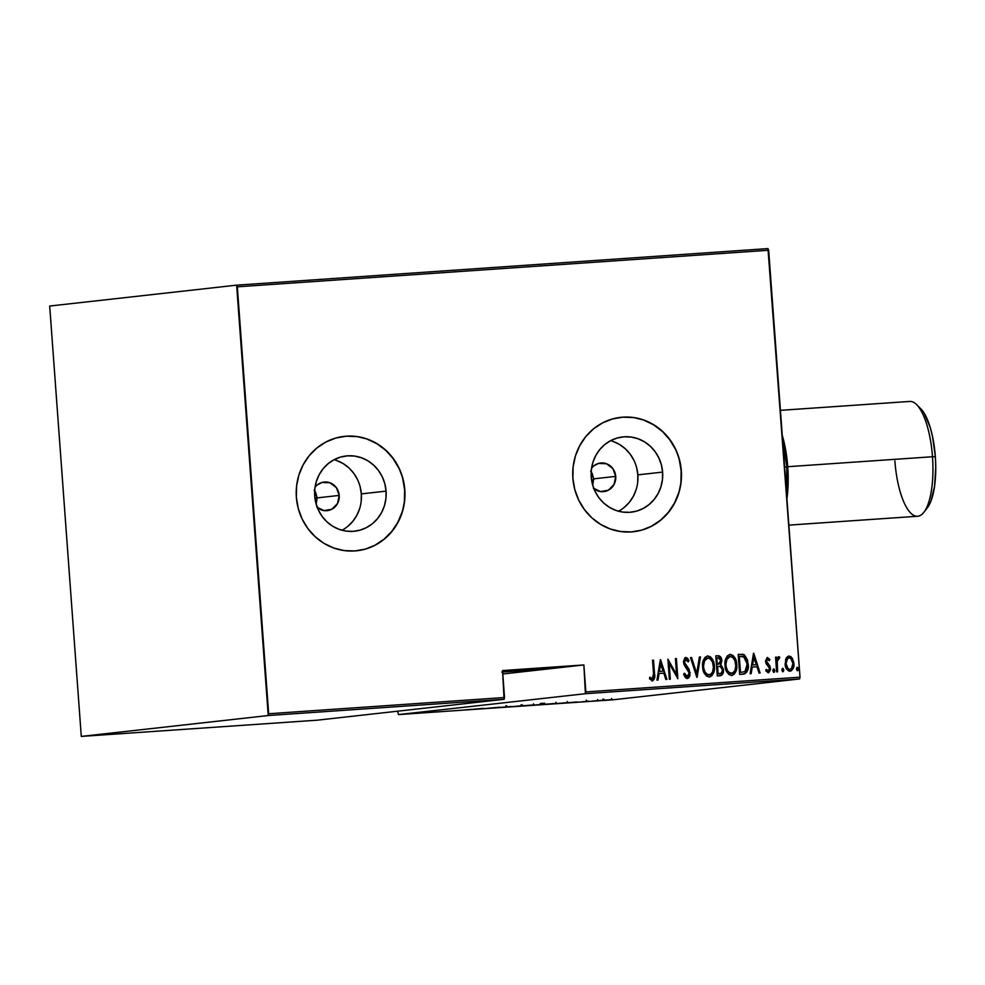 <?xml version="1.0" encoding="UTF-8"?>
<svg xmlns="http://www.w3.org/2000/svg" width="985" height="985" viewBox="0 0 985 985"><rect width="100%" height="100%" fill="white"/><g stroke="black" fill="none" stroke-linecap="round" stroke-linejoin="round"><path stroke-width="1.48" d="M315.656 492.475L314.19 490.074L317.121 497.881L315.656 492.475M327.205 510.649L327.242 510.649A14.381 13.581 -96.4 0 0 339.209 495.418L336.341 487.6L329.864 482.736L321.972 482.465L317.244 484.94L315.052 487.193A14.381 13.581 -96.4 0 1 324.053 482.059A14.381 13.581 -96.4 0 1 339.209 495.418L317.121 497.881L316.185 504.221L317.121 497.881L339.209 495.418L337.51 503.544L331.81 509.245L324.04 510.599L316.813 507.152M592.17 473.44L590.704 471.052L593.647 478.858L592.17 473.44M593.856 488.585A14.381 13.581 -96.4 0 0 603.768 491.613L603.768 491.613A14.381 13.581 -96.4 0 0 615.723 476.383L612.855 468.577L606.378 463.713L598.486 463.43L593.758 465.905L591.579 468.171A14.381 13.581 -96.4 0 1 600.567 463.024A14.381 13.581 -96.4 0 1 615.723 476.383L593.647 478.858L592.711 485.199L593.647 478.858L615.723 476.383L614.024 484.509L608.324 490.222L600.554 491.577L593.327 488.129M618.481 511.215A37.861 35.755 83.6 0 0 637.837 474.868L662.597 472.098A37.861 35.755 -96.4 0 1 631.114 512.188A37.861 35.755 -96.4 0 1 591.246 477.011L591.382 469.599L592.896 462.371L595.716 455.624L599.73 449.591L604.79 444.531L610.7 440.615L617.238 438.005L624.145 436.798L631.151 437.044L638.009 438.731L644.436 441.797L650.186 446.119L655.037 451.536L658.817 457.84L661.366 464.785L662.597 472.098L662.449 479.51L660.935 486.738L658.115 493.497L654.102 499.518L649.041 504.591L643.131 508.506L636.593 511.116L629.686 512.311L622.68 512.065L615.822 510.378L609.407 507.312L603.645 502.99L598.794 497.573L595.014 491.269L592.465 484.337L591.246 477.011A37.861 35.755 -96.4 0 1 622.717 436.934A37.861 35.755 -96.4 0 1 662.597 472.098L637.837 474.868A37.861 35.755 83.6 0 0 610.601 440.664M341.967 530.238A37.861 35.755 83.6 0 0 361.323 493.891L386.071 491.133A37.861 35.755 -96.4 0 1 354.6 531.211A37.861 35.755 -96.4 0 1 314.72 496.046L314.868 488.634L316.382 481.406L319.202 474.647L323.215 468.626L328.276 463.553L334.186 459.638L340.724 457.028L347.631 455.833L354.637 456.08L361.495 457.766L367.91 460.832L373.672 465.154L378.523 470.571L382.303 476.863L384.852 483.807L386.071 491.133L385.935 498.545L384.421 505.773L381.601 512.52L377.587 518.553L372.527 523.614L366.617 527.529L360.079 530.139L353.172 531.346L346.166 531.1L339.308 529.413L332.881 526.347L327.131 522.025L322.28 516.608L318.5 510.304L315.951 503.36L314.72 496.046A37.861 35.755 -96.4 0 1 346.203 455.956A37.861 35.755 -96.4 0 1 386.071 491.133L361.323 493.891A37.861 35.755 83.6 0 0 334.087 459.7M356.976 550.75A57.549 54.347 -96.4 0 1 296.374 497.302L298.233 508.42L302.112 518.972L307.849 528.551L315.225 536.776L323.966 543.351L333.73 548.005L344.147 550.578L354.797 550.947L365.3 549.113L375.236 545.148L384.212 539.201L391.907 531.506L398.014 522.346L402.299 512.077L404.589 501.106L404.81 489.84A57.549 54.347 -96.4 0 1 356.976 550.75L356.792 550.775A57.549 54.347 83.6 0 0 404.613 489.853A57.549 54.347 83.6 0 0 344.024 436.404L344.208 436.38A57.549 54.347 -96.4 0 1 404.81 489.84L402.939 478.71L399.073 468.158L393.323 458.579L385.948 450.354L377.206 443.779L367.442 439.125L357.038 436.552L346.375 436.183L335.873 438.017L325.949 441.982L316.961 447.929L309.265 455.624L303.171 464.785L298.886 475.053L296.583 486.036L296.374 497.302A57.549 54.347 -96.4 0 1 344.208 436.38L344.097 436.392M633.33 531.74A57.549 54.347 83.6 0 0 681.14 470.83A57.549 54.347 83.6 0 0 620.538 417.369L620.722 417.344A57.549 54.347 -96.4 0 1 681.324 470.805L679.465 459.687L675.587 449.123L669.849 439.556L662.462 431.319L653.72 424.757L643.956 420.09L633.552 417.529L622.889 417.147L612.399 418.982L602.463 422.947L593.475 428.894L585.792 436.601L579.685 445.762L575.4 456.018L573.11 467.001L572.888 478.267A57.549 54.347 -96.4 0 1 620.722 417.344M501.771 672.078L555.885 667.842L532.86 668.901L502.584 671.154L553.804 668.064L508.408 671.635L508.346 670.699L508.408 671.635L502.645 672.016M612.633 699.842L398.469 714.581L585.41 693.699L799.574 678.961L612.633 699.842L799.574 678.961L800.017 677.175L585.853 691.913L583.871 664.949L502.547 670.551L504.517 697.515L268.671 713.743L237.323 286.82L768.669 250.252L800.017 677.175L767.968 248.589L236.634 285.157L49.693 306.039L81.287 736.411L268.228 715.529L504.086 699.301L317.145 720.183L81.287 736.411L268.228 715.529L236.634 285.157L49.693 306.039L81.287 736.411L317.145 720.183L504.086 699.301L502.547 670.551L583.871 664.949L585.41 693.699L398.469 714.581L397.657 711.182L398.469 714.581L612.633 699.842M576.951 701.923L565.501 702.982L576.951 701.923M544.434 704.3L557.128 703.339L543.486 704.435L543.4 703.29M522.062 705.839L534.744 704.878L521.102 705.974L521.016 704.829M500.602 707.402L511.289 706.479L500.589 707.415M483.77 708.326L472.32 709.397L483.77 708.326M471.606 709.36L465.622 709.84L471.606 709.36M485.704 708.474L499.826 707.23L485.704 708.474M512.225 706.651L523.921 705.568L512.225 706.651M543.203 704.312L532.663 705.248L543.671 704.238M558.532 703.462L567.495 702.711C569.034 702.551 568.948 702.514 567.237 702.601L558.532 703.462M588.87 701.172L581.889 701.837L588.833 701.197M592.022 701.16L600.887 700.347L592.022 701.16M603.423 700.273L612.855 699.572L602.746 700.372L602.672 699.227M788.923 656.01L785.636 659.285L785.501 666.353L786.756 669.209L788.899 671.068L791.152 670.908L792.987 668.803L793.701 661.994L790.906 656.601L788.419 656.096L786.387 657.709L785.107 663.952C785.18 667.818 786.83 670.243 790.044 671.204C793.073 669.8 794.353 667.19 793.861 663.348L792.322 658.214L788.837 656.022M776.636 671.868L777.608 671.795L777.214 660.837L777.904 659.027L779.27 658.756L779.714 657.155L778.987 656.736L776.697 659.285L776.537 657.118L775.564 657.192L776.636 671.868L777.608 671.795L777.079 661.821L779.714 657.155L778.716 656.712L776.697 659.285L776.537 657.118L775.564 657.192L776.636 671.868M767.229 659.334L766.195 661.391L767.229 659.334L769.26 660.726L769.864 659.421L767.118 657.524L769.864 659.421L767.216 657.537L765.591 660.873L766.158 663.718L769.15 667.054L769.519 669.209L768.559 670.81L766.379 669.468L765.813 670.871L768.682 672.644L770.492 669.652L769.95 666.045L766.576 661.341L767.315 659.371L769.26 660.726L769.864 659.421L767.438 657.5M744.278 673.925L743.158 674.183C747.356 672.632 749.031 669.246 748.181 663.988L746.248 657.598L743.712 654.693L747.812 664.025L744.094 654.656L738.184 654.323L739.661 674.417L744.66 673.888L746.95 671.868L748.231 666.586L747.541 660.048L744.364 654.816L738.184 654.323L739.661 674.417L743.515 674.134M720.429 657.167L717.56 655.764C720.06 656.022 721.34 657.598 721.389 660.504L721.759 660.455C721.709 657.561 720.441 655.985 717.93 655.727L715.799 655.875L717.277 675.956L721.919 675.057L723.224 672.632L723.347 669.061L720.823 664.813L721.796 661.034L720.798 657.118L718.767 655.739L715.799 655.875L717.277 675.956L720.441 675.735M696.838 677.36L700.47 656.921L699.412 656.995L696.678 673.481L691.556 657.537L690.497 657.611L697.084 677.348L700.47 656.921L699.412 656.995L696.678 673.481L691.556 657.537L690.497 657.611L696.838 677.36M670.317 679.182L669.16 663.385L677.865 678.665L676.387 658.583L675.414 658.645L676.584 674.479L667.879 659.162L669.344 679.256L670.317 679.182L669.16 663.385L677.865 678.665L676.387 658.583L675.414 658.645L676.584 674.479L667.879 659.162L669.344 679.256L670.317 679.182M653.523 673.58L653.166 678.283L651.922 678.813L649.989 677.224L649.509 678.8L652.649 680.906L654.594 677.889L653.523 660.159L652.55 660.221L653.523 673.58L652.329 678.874L649.989 677.224L649.509 678.8L652.402 680.93C654.619 679.367 655.333 676.966 654.52 673.715L653.523 660.159L652.55 660.221L653.523 673.58M572.888 478.267L574.747 489.385L578.626 499.937L584.364 509.516L591.751 517.753L600.481 524.315L610.244 528.982L620.661 531.543L631.323 531.925L641.814 530.09L651.75 526.125L660.726 520.178L668.421 512.471L674.528 503.31L678.813 493.054L681.103 482.071L681.324 470.805A57.549 54.347 -96.4 0 1 633.49 531.728A57.549 54.347 -96.4 0 1 572.888 478.267M660.332 659.691L656.946 680.106L658.005 680.032L659.088 673.494L663.828 673.161L665.86 679.49L666.919 679.416L660.578 659.667L656.946 680.106L658.005 680.032L659.088 673.494L663.828 673.161L665.86 679.49L666.919 679.416L660.332 659.691M687.37 678.53L690.153 672.878L687.05 666.574L684.378 663.521L684.095 662.179L685.4 664.678L684.095 662.179L685.117 659.618L684.095 662.179L685.511 659.519L688.183 661.908L689.008 660.615L685.474 657.451L689.008 660.615L685.855 657.414L683.504 662.289L684.353 665.294L689.18 672.915L687.234 676.473L685.154 675.316L684.156 673.334L687.234 676.473L684.538 673.284L683.664 674.368L687.37 678.53L688.835 677.791L689.968 675.488L689.155 669.443L684.513 662.474L685.683 659.507L688.183 661.908L689.008 660.615L687.407 658.078L684.87 657.808L683.479 661.526L684.353 665.294L689.008 671.918L689.008 674.676L687.764 676.338L686.25 676.104L684.538 673.284L683.664 674.368L685.449 677.655L687.432 678.517M707.661 655.912L707.661 655.912C703.622 658.029 701.96 661.711 702.674 666.956L703.709 671.844L706.368 675.969L709.311 677.015L712.057 675.538L714.063 671.056L714.347 666.057L713.448 661.428L710.628 656.958L707.661 655.912L704.94 657.438L702.97 661.945L702.674 666.956C702.761 672.226 704.964 675.587 709.311 677.015C713.386 674.959 715.061 671.302 714.347 666.057C714.297 660.713 712.069 657.327 707.661 655.912L707.489 655.924M730.045 654.372L730.045 654.372C726.007 656.49 724.344 660.172 725.058 665.417L726.093 670.305L728.752 674.417L731.683 675.476L734.428 673.999L736.448 669.517L736.731 664.518L735.832 659.888L733.012 655.419L730.045 654.372L727.324 655.899L725.354 660.406L725.058 665.417C725.132 670.687 727.349 674.048 731.683 675.476C735.77 673.42 737.445 669.763 736.731 664.518C736.682 659.174 734.453 655.788 730.045 654.372L729.873 654.385M753.513 653.277L750.127 673.691L751.186 673.617L752.269 667.079L757.009 666.746L759.041 673.075L760.1 673.001L753.759 653.252L750.127 673.691L751.186 673.617L752.269 667.079L757.009 666.746L759.041 673.075L760.1 673.001L753.513 653.289M772.893 670.699L773.508 672.139L774.432 672.078L774.21 669.123L772.893 670.169L773.988 672.312L774.838 670.563L773.742 668.963L772.893 670.699M781.893 670.083L782.509 671.524L783.432 671.462L783.223 668.507L781.893 669.541L782.989 671.684L783.838 669.948L782.743 668.347L781.893 670.083M796.483 669.074L797.099 670.514L798.035 670.453L797.813 667.498L796.496 668.544L797.579 670.687L798.429 668.95L797.333 667.337L796.483 669.074M651.553 526.15L660.541 520.191L668.236 512.495L674.343 503.335L678.616 493.066M680.918 482.096L681.14 470.83L679.268 459.7M675.39 449.148L669.652 439.569L662.277 431.344L653.535 424.769L643.771 420.115M633.355 417.554L622.705 417.172M375.039 545.173L384.027 539.226L391.722 531.518L397.817 522.37L402.102 512.101M404.404 501.119L404.613 489.853L402.754 478.735M398.876 468.183L393.138 458.604L385.763 450.367L377.021 443.804L367.257 439.15M356.841 436.577L346.191 436.207M347.779 526.384L352.839 521.311L356.853 515.29L359.673 508.531M361.187 501.303L361.323 493.891L360.104 486.578M357.555 479.633L353.775 473.329L348.912 467.912L343.162 463.59L336.747 460.524M624.293 507.349L629.353 502.288L633.367 496.255L636.187 489.496M637.701 482.281L637.837 474.868L636.618 467.543M634.069 460.598L630.289 454.307L625.438 448.889L619.676 444.567L613.261 441.502M327.242 510.649A14.381 13.581 -96.4 0 1 317.342 507.607M654.225 677.939L652.55 660.233L653.523 660.159L654.138 673.765C654.951 677.003 654.249 679.416 652.021 680.98M649.62 677.261L652.329 678.874L649.62 677.261M652.267 680.943L653.621 679.896M660.282 659.975L666.537 679.441L660.282 659.975M658.706 673.531L657.623 680.056L658.706 673.531M662.794 671.179L659.063 671.438L660.356 663.595L663.176 671.142L659.063 671.438L662.794 671.179M659.433 671.388L660.738 663.545L659.063 671.438L660.738 663.545L663.176 671.142L659.433 671.388M667.904 659.556L676.584 674.479L667.904 659.556M675.414 658.669L676.387 658.583L677.458 678.357L675.414 658.669M668.79 663.434L669.948 679.207L668.79 663.434M688.638 660.652L688.035 661.6L688.638 660.652M687.198 678.542L689.328 676.363L689.783 672.915L687.001 678.567M690.51 657.623L691.556 657.537L696.678 673.481L691.187 657.574L690.51 657.623M699.412 657.007L700.47 656.921L696.752 677.089L700.101 656.97L699.412 657.007M713.238 672.706L714.014 666.931L712.955 661.157L710.259 656.995L707.292 655.948C711.687 657.377 713.916 660.75 713.977 666.094L713.977 666.094C714.691 671.339 713.005 674.996 708.929 677.064L711.108 676.153L712.697 673.999M709.705 676.929L710.444 676.609M709.077 674.959L705.432 673.211L703.339 667.596L703.906 661.526L707.168 658.054M708.904 674.984L709.114 674.959C705.555 673.851 703.733 671.154 703.647 666.882C703.093 662.597 704.497 659.63 707.87 657.968C711.453 659.1 713.3 661.809 713.374 666.119C713.953 670.416 712.524 673.371 709.114 674.959L709.015 674.971M707.599 657.992L710.259 658.83L712.524 662.129L713.423 667.485L712.487 672.139L710.357 674.602L707.255 674.516L705.075 672.053L703.278 666.919C703.352 671.204 705.174 673.888 708.732 675.008L709.114 674.959M707.489 658.005C704.115 659.667 702.711 662.634 703.278 666.919L704.583 660.775L707.87 657.968M720.823 664.813L721.759 660.455L720.441 664.863L723.433 669.8L720.823 664.813M720.294 675.747C722.768 674.811 723.815 672.829 723.433 669.8L723.052 669.837C723.433 672.866 722.387 674.848 719.912 675.784M720.133 675.759L722.14 674.393L723.076 670.797L722.374 666.968L720.441 664.863L721.414 661.649L721.094 658.768M722.14 674.393L722.559 673.568M719.875 673.691L718.102 673.826L717.178 666.402L717.72 673.863L719.9 673.691L718.102 673.826L717.548 666.365L720.749 666.623L722.461 669.862L721.439 673.124L717.72 673.863L717.178 666.402L720.269 666.414L722.461 669.862C722.621 672.201 721.648 673.494 719.542 673.728L719.69 673.715M718.324 664.222L717.018 664.346L716.551 657.906L718.262 657.771L720.798 660.566L718.176 664.247M718.003 664.259L717.018 664.346L718.065 664.259L717.4 664.296L716.551 657.906L717.018 664.346L716.932 657.857L718.521 657.758L720.133 658.509L720.798 661.341L720.097 663.447L718.065 664.259M735.623 671.167L736.398 665.392L735.339 659.618L732.643 655.456L729.676 654.409C734.071 655.825 736.3 659.211 736.361 664.555L736.361 664.555C737.075 669.8 735.389 673.457 731.313 675.525L733.48 674.614L735.081 672.459M732.089 675.378L732.828 675.07M731.289 673.445L731.498 673.42C727.94 672.312 726.117 669.615 726.031 665.343C725.477 661.058 726.881 658.091 730.242 656.429C733.837 657.561 735.684 660.27 735.758 664.579C736.337 668.877 734.909 671.832 731.498 673.42L727.817 671.671L725.723 666.057L726.29 659.987L729.553 656.503M729.983 656.453L732.643 657.291L734.909 660.59L735.807 665.946L734.872 670.6L732.729 673.063L729.639 672.964L727.459 670.514L725.662 665.38C725.736 669.652 727.558 672.349 731.116 673.469L731.498 673.42M729.873 656.466C726.499 658.128 725.095 661.095 725.662 665.38L726.955 659.236L730.242 656.429M744.992 673.617L747.196 670.44L747.812 664.025C748.662 669.283 746.975 672.681 742.776 674.22M742.838 654.36L741.927 654.212M742.247 672.164L740.104 672.324L738.935 656.367L740.104 672.324L738.935 656.367L743.65 656.589L747.209 664.05L745.005 671.462L742.394 672.139M742.185 672.164L740.104 672.324L741.791 672.201L740.486 672.287L739.304 656.318L744.537 657.143L747.098 662.967L746.298 669.985L744.635 671.659L741.791 672.201M753.463 653.56L759.718 673.038L753.463 653.56M751.887 667.116L750.804 673.641L751.887 667.116M755.975 664.764L752.245 665.023L753.537 657.18L756.357 664.727L752.245 665.023L755.975 664.764M752.614 664.986L753.919 657.13L752.245 665.023L753.919 657.13L756.357 664.727L752.614 664.986M769.482 659.47L769.051 660.406L769.482 659.47M766.958 662.659L768.275 664.087L766.958 662.659M769.95 666.045L767.894 664.136L769.95 666.045L770.135 668.322L769.95 666.045M765.998 669.505L768.201 670.896L766.379 669.468L765.813 670.871L768.362 672.693L770.504 668.286L767.98 672.743L769.814 671.007M767.5 657.487L765.604 661.489L766.158 663.718L769.544 668.433L768.201 670.896L766.17 669.775M770.11 669.726L769.568 666.082L766.318 662.068L767.081 659.359M773.36 669L774.838 670.563L773.607 672.349M773.73 672.324L774.456 670.613L773.484 669.012M775.564 657.204L776.537 657.118L776.697 659.285L775.564 657.204M778.347 656.761L779.714 657.155L778.963 658.583L779.344 657.192L778.347 656.761M778.901 658.793L778.298 658.571L776.709 661.858L777.239 671.832L776.709 661.858L778.298 658.571M782.361 668.384L783.838 669.948L782.607 671.733M782.73 671.708L783.457 669.997L782.496 668.396M793.024 660.713L791.312 657.377L788.554 656.059L792.322 658.214L793.491 663.385C793.972 667.227 792.703 669.849 789.662 671.241M789.958 671.204L792.888 668.187L793.319 662.018M791.706 670.243L792.272 669.48M791.312 657.377L790.524 656.638M788.677 657.857C786.338 658.953 785.341 660.984 785.71 663.939L785.71 663.939C785.771 666.894 787.052 668.729 789.527 669.443L789.908 669.406C787.421 668.692 786.153 666.857 786.079 663.89C785.722 660.947 786.707 658.916 789.059 657.82L789.059 657.82C791.534 658.583 792.814 660.455 792.888 663.422C793.257 666.365 792.26 668.359 789.908 669.406L787.335 668.409L785.747 664.407L786.178 660.233L788.899 657.857M796.963 667.374L798.429 668.95L797.21 670.723M797.333 670.699L798.059 668.987L797.087 667.387M792.888 663.422L791.472 668.643L789.908 669.406L788.246 668.864L786.079 663.89L787.495 658.608L789.059 657.82L790.721 658.399L792.888 663.422M482.625 708.461L478.23 708.88L482.625 708.461M506.721 705.789L506.549 706.971M533.771 705.026L534.756 704.891M530.681 705.125L522.284 705.876L530.681 705.125M539.546 704.521L542.489 704.337L539.546 704.521M536.763 704.829L540.125 704.62L536.763 704.829M539.374 704.62L540.125 704.657M542.415 703.192L542.218 704.374M556.143 703.487L557.141 703.352M546.872 704.275L555.946 703.45L546.884 704.25M567.495 702.711L567.495 702.711C569.034 702.551 568.948 702.514 567.237 702.601M556.697 703.561L566.523 702.785L556.697 703.561M575.806 702.046L571.411 702.465L575.806 702.046M586.432 701.357L586.186 700.273M586.604 700.31L586.494 701.492M609.715 699.756L603.891 700.286L609.715 699.756M522.198 704.731L522.272 705.876L523.035 705.765M533.476 703.844L533.562 704.989L532.799 705.1M544.57 703.192L544.656 704.337L545.419 704.226M555.86 702.293L555.946 703.45L555.171 703.561M603.805 699.141L604.384 700.212M611.623 698.513L611.205 699.744M502.793 673.999L583.871 664.949L502.793 673.999M268.671 713.743L504.517 697.515L504.086 699.301L268.228 715.529L268.671 713.743M585.853 691.913L800.017 677.175L799.574 678.961L585.41 693.699L585.853 691.913M236.634 285.157L767.968 248.589L768.669 250.252L237.323 286.82L236.634 285.157M591.554 479.88L593.684 479.732L591.554 479.88M314.917 498.041L317.121 497.881L314.917 498.041M920.655 408.615L916.542 404.576A57.549 18.912 86.1 0 1 932.487 456.744L935.331 456.609A52.944 17.398 -93.9 0 0 920.655 408.615A52.944 17.398 -93.9 0 0 918.623 406.965M784.577 467.001L786.793 466.816L786.51 493.288L786.793 466.816L784.577 467.001M782.25 435.296A57.549 18.912 86.1 0 1 787.729 466.705L932.487 456.744A57.549 18.912 -93.9 0 0 909.734 401.437L780.416 410.339M788.85 525.116L917.638 516.251A57.549 18.912 -93.9 0 0 932.487 456.744L787.729 466.705A57.549 18.912 86.1 0 1 786.916 498.816M786.904 498.939L787.914 488.831L787.729 466.705L784.688 444.912L782.213 435.185M782.656 440.824L786.793 466.816L782.656 440.824M927.414 507.718L930.862 501.365L934.568 486.27L935.75 466.952L935.331 456.609L932.524 436.552L930.259 427.613L924.41 413.577L920.618 408.578M923.955 512.212L927.464 507.644A52.944 17.398 -93.9 0 0 935.331 456.609L932.487 456.744A57.549 18.912 86.1 0 1 923.955 512.212A57.549 18.912 86.1 0 1 894.885 460.943M506.019 706.873L505.933 705.728M541.59 704.521L541.504 703.364M540.42 704.607L540.334 703.462M567.348 702.662L567.274 701.517M597.698 700.766L597.612 699.621"/></g></svg>
